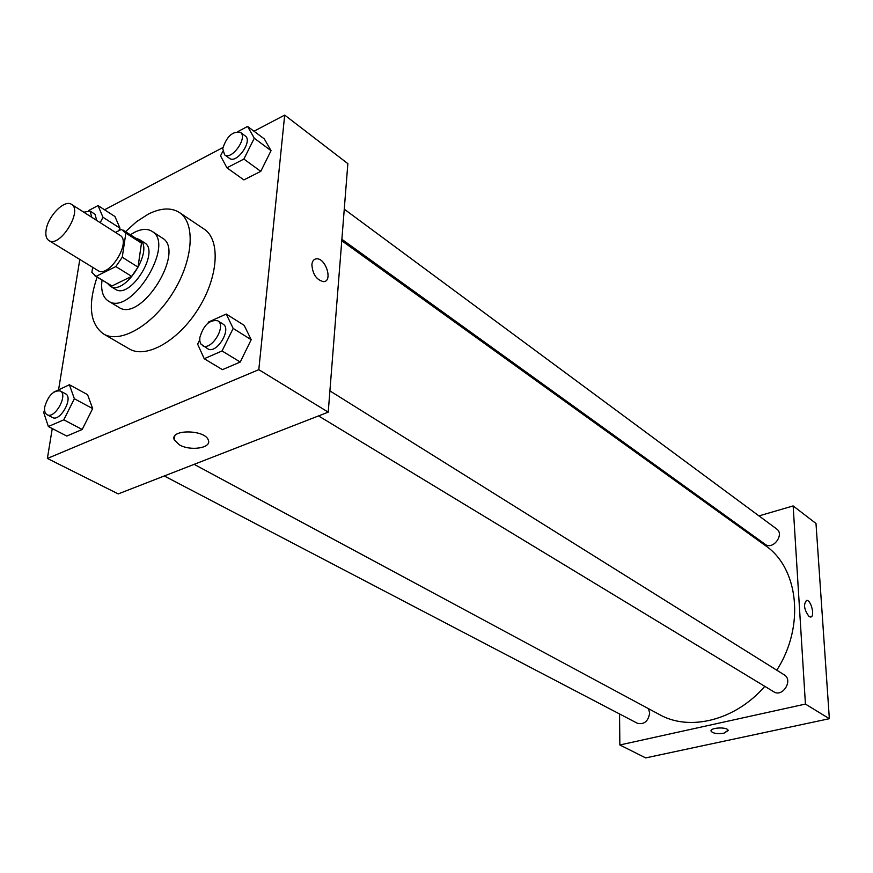 <?xml version="1.0" encoding="UTF-8"?>
<svg xmlns="http://www.w3.org/2000/svg" width="873" height="873" viewBox="0 0 873 873"><rect width="100%" height="100%" fill="white"/><g stroke="black" fill="none" stroke-linecap="round" stroke-linejoin="round"><path stroke-width="1.31" d="M46.149 229.752C48.135 215.849 64.678 199.175 71.488 204.358C83.262 210.535 59.604 248.401 48.877 240.522C46.204 238.7 45.287 235.11 46.149 229.752M71.488 204.358L119.939 235.263C131.954 241.635 108.896 278.531 97.907 270.532L48.877 240.522M123.224 230.188L138.818 240.195L141.47 243.131L138.021 267.127L131.648 276.37L111.962 285.973L96.128 276.337L115.836 266.56L122.253 257.24L125.854 233.113L121.445 229.37L115.487 232.425M92.669 267.324L91.861 272.409L96.128 276.337M111.962 285.973L94.775 275.704M107.565 283.485L110.151 286.093C124.894 296.787 155.361 248.019 139.298 239.464L135.817 238.274M139.298 239.464L144.438 242.759C160.534 251.348 130.153 299.974 115.378 289.258L110.151 286.093M131.648 276.37L115.836 266.56M141.47 243.131L125.854 233.113M138.021 267.127L122.253 257.24M102.032 280.113C100.733 290.403 102.85 297.387 108.372 301.054C130.481 317.019 176.008 244.178 151.967 231.301C147.373 228.486 141.579 228.802 134.617 232.262L130.361 234.772M108.372 301.054L118.772 307.285C140.979 323.294 186.244 250.867 162.127 237.914L151.967 231.301M97.089 277.112C87.737 304.983 89.875 323.927 103.505 333.944C120.168 344.115 152.589 325.487 172.843 292.848C193.304 260.34 195.847 223.03 179.391 212.51C171.119 207.338 160.741 207.883 148.279 214.125L136.755 221.524L125.494 231.651M179.391 212.51L204.096 229.086C220.694 239.715 218.523 276.73 198.335 308.78C178.376 340.961 146.064 359.141 129.226 348.884L103.505 333.944M222.735 151.455L220.542 155.831L226.936 167.812L243.873 179.903L260.776 171.348L271.045 150.658L264.279 138.883L247.594 126.443L237.936 131.55M199.71 339.946L197.636 344.148L204.217 358.716L222.44 369.65L240.25 362.044L251.195 339.717L244.2 325.378L226.249 314.051L208.582 322.006L208.09 323.021M52.26 428.545L47.382 458.456L258.812 369.672L284.685 115.094L253.999 131.223M222.888 147.57L104.52 209.782M79.803 259.456L58.6 389.609M100.22 222.68L102.97 217.257L119.994 228.18L118.673 230.799L119.994 228.18L114.941 216.515L98.027 205.581L88.577 210.589M44.632 410.408L43.65 412.362L48.364 426.537L66.795 436.064L82.204 429.483L92.658 408.597L87.562 394.64L69.393 384.753L53.875 392.064M47.382 458.456L118.226 493.911L328.226 412.143L347.858 163.644L284.685 115.094M328.226 412.143L258.812 369.672M179.412 444.859L174.273 439.883C169.373 429.112 205.22 429.385 208.331 440.145C211.932 447.98 190.532 451.406 179.412 444.859M311.879 264.574C312.305 260.994 313.854 259.074 316.528 258.823C325.869 257.873 333.159 281.772 323.479 281.652C316.463 279.895 312.589 274.198 311.879 264.574C312.305 260.994 313.844 259.074 316.517 258.823C325.858 257.884 333.148 281.772 323.479 281.652M341.758 240.752L765.239 545.472C798.566 567.897 805.222 626.105 776.774 670.191M764.781 686.331C735.503 720.356 689.725 731.661 659.541 714.605L194.166 464.349M164.288 475.981L637.399 723.291C644.176 724.754 648.279 721.327 649.687 712.99L648.464 708.647M344.257 209.171L776.675 528.994C784.827 534.429 772.867 550.437 765.228 544.326L341.878 239.311M329.907 390.886L784.205 674.829C793.513 680.056 782.655 697.756 773.794 691.798L318.536 415.908M619.557 713.961L619.852 744.975L805.43 704.075L793.153 505.925L758.964 515.899M735.339 522.796L734.193 523.123M619.852 744.975L645.682 757.906L829.35 718.697L815.993 523.484L793.153 505.925M809.075 616.545C804.055 609.67 803.247 604.28 806.641 600.384C811.268 599.882 815.273 617.32 810.471 617.036L809.075 616.545M829.35 718.697L805.43 704.075M810.471 617.036C815.273 617.309 811.257 599.882 806.641 600.384L806.292 600.428M711.048 730.93L711.113 731.236C713.154 733.462 717.442 734.117 723.968 733.178C717.442 734.117 713.154 733.473 711.113 731.247C709.356 727.613 727.187 726.587 728.093 730.286L723.968 733.178L728.147 730.592M48.364 426.537L63.784 419.826L74.369 398.754L69.393 384.753M60.237 390.951L65.508 393.788C73.823 397.477 60.106 422.292 52.391 417.49L47.077 414.708C44.949 413.431 44.185 410.779 44.774 406.731C48.222 395.556 53.373 390.296 60.237 390.951C68.541 394.629 54.781 419.509 47.077 414.708M66.795 436.064L82.204 429.483L92.658 408.597L74.369 398.754M92.658 408.597L87.562 394.64M82.204 429.483L63.784 419.826M204.217 358.716L222.058 350.957L233.156 328.412L226.249 314.051M217.737 320.773L222.953 324.036C232.251 328.968 216.297 354.82 207.698 348.742L200.921 344.082L199.852 341.278L199.808 337.665C203.507 325.149 209.476 319.518 217.737 320.773C227.024 325.694 211.026 351.623 202.438 345.555M222.44 369.65L240.25 362.044L251.195 339.717L233.156 328.412M251.195 339.717L244.2 325.378M240.25 362.044L222.058 350.957M102.97 217.257L98.027 205.581M83.775 212.194L90.094 211.091L95.004 214.234L96.707 220.443M119.994 228.18L114.941 216.515M90.094 211.091L91.785 217.301M226.936 167.812L243.883 159.072L254.272 138.218L247.594 126.443M240.381 132.336L245.215 135.926C253.083 140.88 236.572 164.32 229.457 158.319L224.579 154.805L222.724 148.628C226.609 136.537 232.491 131.103 240.381 132.336C248.227 137.279 231.672 160.796 224.579 154.805M243.873 179.903L260.776 171.348L271.045 150.658L254.272 138.218M271.045 150.658L264.279 138.883M260.776 171.348L243.883 159.072M174.753 436.02L174.273 439.883"/></g></svg>
